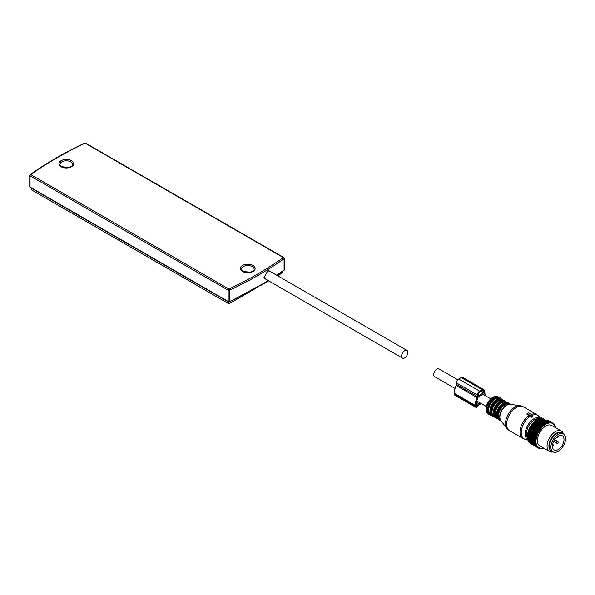 <?xml version="1.0" encoding="UTF-8"?>
<svg xmlns="http://www.w3.org/2000/svg" width="595" height="595" viewBox="0 0 595 595"><rect width="100%" height="100%" fill="white"/><g stroke="black" fill="none" stroke-linecap="round" stroke-linejoin="round"><path stroke-width="0.89" d="M282.476 271.469L282.476 272.889L277.567 275.723M31.572 188.303L31.572 189.909L228.897 303.829L255.872 288.248M228.897 302.074L228.897 303.829M260.097 285.816L268.687 280.855M29.973 175.042A0.989 0.573 0 0 0 29.75 175.406A0.989 0.573 0 0 0 30.04 175.808L228.197 290.211L228.197 301.494A0.989 0.573 120 0 0 228.398 301.94A0.989 0.989 0 0 0 229.313 301.985A0.989 0.506 -115.2 0 0 229.514 301.531A0.989 0.573 180 0 1 228.197 301.494L30.04 187.083L30.04 175.808A0.989 0.573 120 0 1 30.739 174.595L228.897 289.006A0.989 0.573 120 0 0 228.197 290.211A0.989 0.573 180 0 0 229.514 290.248L229.514 301.531A377.594 218.001 0 0 0 268.211 280.58M276.608 275.165A377.594 218.001 0 0 0 284.083 270.026L284.083 258.751A377.594 218.001 0 0 1 229.514 290.248A0.989 0.506 64.8 0 0 228.897 289.006A376.605 217.435 0 0 0 283.317 257.583L85.159 143.179A0.989 0.573 120 0 1 85.65 143.127A0.989 0.989 0 0 0 84.743 143.09A0.989 0.506 64.8 0 1 85.159 143.179A376.605 217.435 0 0 0 30.739 174.595A0.989 0.625 -125.4 0 0 30.167 174.603A0.989 0.989 0 0 0 29.75 175.406L29.75 186.681A0.989 0.573 0 0 0 30.04 187.083A0.989 0.573 120 0 0 30.241 187.537L228.398 301.94M271.484 272.205L267.921 270.613L263.994 277.523L267.229 280.007M264.001 277.255L265.385 278.943M269.699 271.179L267.527 270.859M407.858 352.448A4.44 2.566 120 0 0 406.943 350.418A4.44 2.566 120 0 0 403.522 351.608A4.44 2.566 120 0 0 401.58 356.07A4.44 2.566 120 0 0 402.503 358.108A4.44 2.566 120 0 0 405.924 356.918A4.44 2.566 120 0 0 407.858 352.448M563.777 437.794A8.189 4.73 -60 0 1 561.174 446.927A8.189 4.73 -60 0 1 554.124 449.976A8.189 4.73 -60 0 1 552.666 447.976A8.189 4.73 -60 0 1 555.269 438.835A8.189 4.73 -60 0 1 562.312 435.793A8.189 4.73 -60 0 1 563.777 437.794M551.193 449.322A10.36 5.98 -60 0 1 554.481 437.764A10.36 5.98 -60 0 1 563.398 433.911A10.36 5.98 -60 0 1 565.25 436.44A10.36 5.98 -60 0 1 561.955 447.998A10.36 5.98 -60 0 1 553.038 451.858A10.36 5.98 -60 0 1 551.193 449.322M558.363 436.12L558.363 436.276A1.183 0.684 120 0 1 557.842 437.466A1.183 0.684 120 0 1 556.927 437.786A1.183 0.684 120 0 1 556.689 437.318M541.636 417.824A14.406 8.315 120 0 0 541.42 417.846L549.378 422.435A14.406 8.315 120 0 1 549.594 422.42L541.636 417.824M540.781 418.092L541.42 417.846M527.869 439.631L527.944 440.36L535.894 444.956A14.406 8.315 120 0 0 535.976 445.164L536.831 445.261L536.318 445.908A14.406 8.315 120 0 0 536.422 446.094L537.307 446.101L536.854 446.741A14.406 8.315 120 0 0 536.98 446.897L537.88 446.815L537.493 447.433A14.406 8.315 120 0 0 537.642 447.559L538.549 447.395L538.237 447.983A14.406 8.315 120 0 0 538.319 448.028A14.406 8.315 120 0 0 538.401 448.072L539.308 447.834L539.063 448.377A14.406 8.315 120 0 0 539.249 448.444L540.148 448.124L539.97 448.623A14.406 8.315 120 0 0 540.171 448.652L541.048 448.266L540.944 448.704A14.406 8.315 120 0 0 541.153 448.697L542.015 448.251L541.971 448.63A14.406 8.315 120 0 0 542.194 448.593L543.042 448.392A14.406 8.315 120 0 0 543.272 448.325L543.867 448.05M527.646 438.478L527.631 439.296L535.589 443.885A14.406 8.315 120 0 0 535.641 444.115L536.474 444.309L535.894 444.956M527.549 437.236L527.445 438.121L535.396 442.717A14.406 8.315 120 0 0 535.426 442.97L536.221 443.245L535.589 443.885M549.378 422.435L548.984 423.045A14.012 8.092 120 0 0 548.59 423.127A14.012 8.092 120 0 0 548.27 423.209L547.928 423.313A14.012 8.092 120 0 0 547.199 423.58L546.857 423.729A14.012 8.092 120 0 0 546.113 424.101L537.263 419.378A14.012 8.092 120 0 0 536.504 419.847L536.162 420.085A14.012 8.092 120 0 0 535.426 420.635L535.084 420.918A14.012 8.092 120 0 0 534.362 421.558L534.035 421.87A14.012 8.092 120 0 0 533.343 422.584L533.031 422.933A14.012 8.092 120 0 0 532.369 423.714L532.071 424.086A14.012 8.092 120 0 0 531.447 424.927L531.171 425.328A14.012 8.092 120 0 0 530.606 426.213L530.353 426.63A14.012 8.092 120 0 0 529.84 427.552L529.617 427.984A14.012 8.092 120 0 0 529.171 428.936L528.977 429.374A14.012 8.092 120 0 0 528.591 430.334L528.434 430.78A14.012 8.092 120 0 0 528.122 431.747L527.996 432.193A14.012 8.092 120 0 0 527.765 433.145L527.676 433.584A14.012 8.092 120 0 0 527.52 434.514L527.468 434.938A14.012 8.092 120 0 0 527.401 435.838L527.386 436.247A14.012 8.092 120 0 0 527.378 436.522A14.012 8.092 120 0 0 527.378 436.611M546.857 423.729L538.386 418.761A14.406 8.315 120 0 0 538.155 418.88L537.426 419.475M547.928 423.313L539.501 418.292A14.406 8.315 120 0 0 539.263 418.382L538.557 418.858M548.984 423.045L540.587 417.98A14.406 8.315 120 0 0 540.438 418.017A14.406 8.315 120 0 0 540.364 418.032L539.672 418.397M549.311 422.986A14.012 8.092 -60 0 1 549.996 422.926L549.594 422.42M548.27 423.209L548.315 422.629L540.364 418.032M547.199 423.58L547.221 422.971L539.263 418.382M546.113 424.101L546.106 423.469L538.155 418.88M537.263 419.378A14.406 8.315 120 0 0 537.032 419.527L544.983 424.116L544.864 425.068L544.098 424.726A14.406 8.315 120 0 0 543.867 424.897L543.8 425.864L542.997 425.611A14.406 8.315 120 0 0 542.774 425.812L542.766 426.786L541.926 426.622A14.406 8.315 120 0 0 541.71 426.846L541.77 427.812L540.9 427.738A14.406 8.315 120 0 0 540.691 427.984L540.818 428.936L539.933 428.95A14.406 8.315 120 0 0 539.739 429.211L539.925 430.14L539.025 430.237A14.406 8.315 120 0 0 538.847 430.52L539.107 431.412L538.207 431.591A14.406 8.315 120 0 0 538.044 431.881L538.371 432.736L537.471 432.996A14.406 8.315 120 0 0 537.33 433.294L537.724 434.097L536.831 434.432A14.406 8.315 120 0 0 536.712 434.737L537.181 435.481L536.296 435.882A14.406 8.315 120 0 0 536.199 436.18L536.735 436.864L535.879 437.325A14.406 8.315 120 0 0 535.805 437.623L536.4 438.232L535.574 438.746A14.406 8.315 120 0 0 535.53 439.043L536.177 439.571L535.396 440.129A14.406 8.315 120 0 0 535.374 440.412L536.073 440.865L535.336 441.46A14.406 8.315 120 0 0 535.336 441.728L536.088 442.092L535.396 442.717M536.504 419.847L537.032 419.527M536.348 420.152L544.864 425.068M536.162 420.085L544.098 424.726M536.147 420.13A14.406 8.315 120 0 0 535.916 420.308L543.867 424.897M535.426 420.635L535.916 420.308M535.292 420.955L543.8 425.864M535.084 420.918L542.997 425.611M534.362 421.558L534.816 421.223L542.774 425.812M534.258 421.87L542.766 426.786M534.035 421.87L541.926 426.622M533.975 422.026A14.406 8.315 120 0 0 533.752 422.249L541.71 426.846M533.343 422.584L533.752 422.249M533.254 422.896L541.77 427.812M533.031 422.933L540.9 427.738M532.369 423.714L532.741 423.387L540.691 427.984M532.309 424.019L540.818 428.936M532.071 424.086L539.933 428.95M531.447 424.927L531.781 424.622L539.739 429.211M531.417 425.224L539.925 430.14M531.171 425.328L539.025 430.237M530.606 426.213L530.896 425.923L538.847 430.52M530.599 426.496L539.107 431.412M530.353 426.63L538.207 431.591M529.84 427.552L538.044 431.881M529.862 427.82L538.371 432.736M529.617 427.984L529.513 428.407L537.471 432.996M529.171 428.936L537.33 433.294M529.215 429.181L537.724 434.097M528.977 429.374L528.881 429.843L536.831 434.432M528.591 430.334L536.712 434.737M528.665 430.564L537.181 435.481M528.434 430.78L528.345 431.286L536.296 435.882M528.345 431.286A14.406 8.315 120 0 0 528.248 431.591L536.199 436.18M528.219 431.948L536.735 436.864M527.996 432.193L527.929 432.729L535.879 437.325M527.929 432.729A14.406 8.315 120 0 0 527.854 433.034L535.805 437.623M527.884 433.316L536.4 438.232M527.676 433.584L527.624 434.157L535.574 438.746M527.624 434.157A14.406 8.315 120 0 0 527.572 434.447L535.53 439.043M527.668 434.655L536.177 439.571M527.468 434.938L527.438 435.54L535.396 440.129M527.438 435.54A14.406 8.315 120 0 0 527.415 435.823L535.374 440.412M527.564 435.949L536.073 440.865M535.336 441.728L527.386 437.139A14.406 8.315 120 0 1 527.378 436.864L527.386 436.247L527.378 436.864L535.336 441.46M527.445 438.121A14.406 8.315 120 0 0 527.475 438.374L535.426 442.97M527.631 439.296A14.406 8.315 120 0 0 527.683 439.527L535.641 444.115M527.944 440.36A14.406 8.315 120 0 0 528.018 440.575L535.976 445.164M528.226 440.664L528.367 441.319L536.318 445.908M528.367 441.319A14.406 8.315 120 0 0 528.472 441.497L536.422 446.094M528.724 441.497L528.903 442.145L536.854 446.741M528.903 442.145A14.406 8.315 120 0 0 529.029 442.301L536.98 446.897M529.327 442.204L529.543 442.836L537.493 447.433M529.543 442.836A14.406 8.315 120 0 0 529.691 442.963L537.642 447.559M530.026 442.769L530.279 443.387L538.237 447.983L530.45 443.483A14.406 8.315 120 0 1 530.361 443.439L538.319 448.028M538.512 448.065L539.063 448.377M539.553 448.377L539.97 448.623M555.313 427.53L555.321 426.667A14.406 8.315 120 0 0 555.254 426.451L554.949 425.656A14.406 8.315 120 0 0 554.86 425.462L554.6 425.313M549.996 422.926L550.308 422.926A14.012 8.092 120 0 1 550.955 422.971L551.253 423.015A14.012 8.092 120 0 1 551.855 423.164L552.227 422.829A14.406 8.315 -60 0 1 552.405 422.904L553.03 423.268A14.406 8.315 -60 0 1 553.186 423.38L553.424 424.004A14.012 8.092 120 0 0 552.926 423.647L553.03 423.268M545.764 424.295A14.012 8.092 120 0 0 545.02 424.763M544.678 424.994A14.012 8.092 120 0 0 543.934 425.551M543.599 425.827A14.012 8.092 120 0 0 542.878 426.466M542.551 426.786A14.012 8.092 120 0 0 541.852 427.5M541.539 427.842A14.012 8.092 120 0 0 540.877 428.623M540.58 429.002A14.012 8.092 120 0 0 539.962 429.843M539.687 430.237A14.012 8.092 120 0 0 539.115 431.13M538.869 431.546A14.012 8.092 120 0 0 538.356 432.468M538.133 432.9A14.012 8.092 120 0 0 537.679 433.852M537.486 434.291A14.012 8.092 120 0 0 537.106 435.25M536.943 435.696A14.012 8.092 120 0 0 536.638 436.663M536.512 437.102A14.012 8.092 120 0 0 536.274 438.061M536.184 438.493A14.012 8.092 120 0 0 536.036 439.43M535.983 439.854A14.012 8.092 120 0 0 535.909 440.754M535.894 441.155A14.012 8.092 120 0 0 535.909 442.011M535.931 442.397A14.012 8.092 120 0 0 536.021 443.201M536.08 443.558A14.012 8.092 120 0 0 536.259 444.294M536.355 444.621A14.012 8.092 120 0 0 536.608 445.283M536.742 445.581A14.012 8.092 120 0 0 537.069 446.161M537.24 446.414A14.012 8.092 120 0 0 537.635 446.912M537.835 447.12A14.012 8.092 120 0 0 538.304 447.522M538.535 447.685A14.012 8.092 120 0 0 539.063 447.99M539.323 448.109A14.012 8.092 120 0 0 539.903 448.31M540.186 448.377A14.012 8.092 120 0 0 540.818 448.481M541.115 448.496A14.012 8.092 120 0 0 541.785 448.489M542.105 448.459A14.012 8.092 120 0 0 542.811 448.347M543.138 448.273A14.012 8.092 120 0 0 543.629 448.132M555.395 427.322A14.012 8.092 120 0 0 555.18 426.622M555.068 426.31A14.012 8.092 120 0 0 554.778 425.685L554.86 425.462M553.424 424.004L553.64 424.19A14.012 8.092 120 0 1 554.071 424.644L554.257 424.875A14.012 8.092 120 0 1 554.622 425.418L554.778 425.685M552.13 423.253A14.012 8.092 120 0 1 552.681 423.506L552.926 423.647M563.48 433.956A11.841 6.835 120 0 0 561.353 431.018L551.721 425.462A11.841 6.835 120 0 0 548.159 425.075A11.841 6.835 120 0 0 538.601 434.938A11.841 6.835 120 0 0 539.881 445.967L549.512 451.523A11.841 6.835 120 0 0 553.075 451.91A11.841 6.835 120 0 0 553.119 451.903M550.308 422.926L550.39 422.405A14.406 8.315 -60 0 1 550.598 422.42L546.545 420.085A14.406 8.315 120 0 0 546.344 420.07L550.39 422.405M552.681 423.506L548.359 420.568A14.406 8.315 120 0 0 548.181 420.487L552.227 422.829M551.253 423.015L551.342 422.539L547.296 420.204A14.406 8.315 120 0 1 547.489 420.248L551.855 423.164M550.955 422.971L550.598 422.42M554.622 425.418L554.473 424.763A14.406 8.315 -60 0 0 554.354 424.592L554.257 424.875M554.071 424.644L553.878 424.004A14.406 8.315 -60 0 0 553.744 423.863L553.64 424.19M553.268 423.588L553.744 423.863M561.353 431.018A11.841 6.835 120 0 0 557.79 430.631A11.841 6.835 120 0 0 548.226 440.501A11.841 6.835 120 0 0 549.512 451.523M551.669 451.33L551.111 451.01A10.591 6.114 -60 0 1 549.966 441.14A10.591 6.114 -60 0 1 558.512 432.32A10.591 6.114 -60 0 1 561.702 432.662L562.26 432.989A10.591 6.114 120 0 0 559.069 432.647A10.591 6.114 120 0 0 550.524 441.468A10.591 6.114 120 0 0 551.669 451.33A10.591 6.114 120 0 0 552.881 451.761M563.242 433.822A10.591 6.114 120 0 0 562.26 432.989M455.086 388.468L434.595 376.635A4.44 2.566 -60 0 1 433.673 374.605A4.44 2.566 -60 0 1 435.614 370.135A4.44 2.566 -60 0 1 439.036 368.945L457.771 379.766M527.869 439.891L525.452 439.4A13.611 7.861 -60 0 1 522.395 426.622A13.611 7.861 -60 0 1 529.862 416.589L531.885 417.244L532.369 416.961L532.369 415.712M532.384 417.036L532.384 415.652L531.885 415.875L531.885 417.244L532.369 416.961M529.862 416.589L529.245 416.426L529.245 415.466L531.885 415.875M528.948 415.541L527.103 414.47L527.103 413.637L529.334 414.923L529.245 415.466M526.984 414.298L527.103 413.317L528.494 412.833L530.733 414.12L531.662 414.068L532.384 415.652M483.512 392.886L478.209 395.943L478.209 394.492A1.971 1.138 -60 0 1 479.6 392.075L482.114 390.625A1.971 1.138 -60 0 1 483.103 390.528A1.971 1.138 -60 0 1 483.512 391.436L483.512 392.886L480.857 391.354M486.1 396.114A14.31 8.263 -60 0 0 484.598 393.273A1.971 1.138 -60 0 1 484.345 392.492L484.345 390.952A3.161 1.822 -60 0 0 483.69 389.502L462.761 377.416A3.161 1.822 -60 0 0 461.185 377.58L458.671 379.022A3.161 1.822 -60 0 0 456.439 382.89L456.439 384.437A1.971 1.138 -60 0 1 456.187 385.508A14.31 8.263 -60 0 0 454.342 393.288L454.342 394.091A2.365 1.369 -60 0 0 454.833 395.177L475.769 407.263A2.365 1.369 -60 0 1 475.279 406.177L454.342 394.091M475.279 406.177L475.279 405.373A14.31 8.263 -60 0 1 477.116 397.594A1.971 1.138 -60 0 0 477.369 396.523L477.369 394.976A3.161 1.822 -60 0 1 479.6 391.108L482.114 389.658A3.161 1.822 -60 0 1 483.69 389.502M475.769 407.263A2.365 1.369 -60 0 0 478.402 405.336L478.268 405.641A0.989 0.573 -60 0 1 478.886 404.897L481.214 403.551M484.375 395.117A12.926 7.46 120 0 0 483.423 394.024L478.291 396.984A12.926 7.46 120 0 0 476.253 404.808L476.253 405.612A0.989 0.573 120 0 0 476.454 406.065A0.989 0.573 120 0 0 477.554 405.262L477.435 405.574A2.365 1.369 120 0 1 478.886 403.774L476.469 402.376M480.239 402.986L478.886 403.774M477.554 405.262L476.253 404.518M228.897 301.896A0.989 0.506 -115.2 0 0 229.313 301.985L268.486 280.736M61.092 166.741A7.4 4.269 0 0 0 71.556 166.741A7.4 4.269 0 0 0 71.556 160.702A7.4 4.269 0 0 0 61.092 160.702A7.4 4.269 0 0 0 61.092 166.741M242.5 271.476A7.4 4.269 0 0 0 252.964 271.476A7.4 4.269 0 0 0 252.964 265.437A7.4 4.269 0 0 0 242.5 265.437A7.4 4.269 0 0 0 242.5 271.476M276.861 275.314L283.889 270.472A0.989 0.625 -125.4 0 0 284.083 270.026A0.989 0.573 0 0 0 284.306 269.669L284.306 258.386A0.989 0.989 0 0 0 283.808 257.531A0.989 0.573 120 0 0 283.317 257.583A0.989 0.625 -125.4 0 1 284.083 258.751A0.989 0.573 0 0 0 284.306 258.386M284.016 257.985A0.989 0.573 120 0 0 283.808 257.531L85.65 143.127M72.739 164.525A6.411 3.704 0 0 0 70.857 161.907A6.411 3.704 0 0 0 63.866 161.104A6.411 3.704 0 0 0 59.909 164.525C59.559 164.748 60.117 165.47 61.583 166.697L68.998 167.5C72.203 166.117 73.445 165.127 72.739 164.525M254.147 269.267A6.411 3.704 0 0 0 252.265 266.642A6.411 3.704 0 0 0 245.274 265.846A6.411 3.704 0 0 0 241.317 269.267C240.968 269.483 241.525 270.204 242.991 271.432L250.406 272.235C253.611 270.851 254.853 269.862 254.147 269.267M557.694 441.438A0.989 0.573 120 0 0 556.861 441.78A0.989 0.573 120 0 0 556.704 443.149A0.989 0.989 0 0 0 557.961 442.925A0.989 0.989 0 0 0 557.694 441.438L554.652 439.683M552.755 444.287A0.989 0.573 120 0 0 552.658 444.249L552.755 444.287A0.989 0.989 0 0 1 552.428 446.116M495.449 396.337C491.715 397.215 488.852 400.026 486.866 404.779L486.524 411.799A9.78 5.645 -60 0 1 486.911 404.897A9.78 5.645 -60 0 1 495.449 396.337L496.632 396.173A10.576 6.106 120 0 0 487.394 405.433A10.576 6.106 120 0 0 486.97 412.9L491.738 415.63M491.403 415.332A10.063 5.809 -60 0 1 488.339 405.812A10.063 5.809 -60 0 1 494.713 397.854A10.063 5.809 -60 0 1 500.953 398.791M490.905 414.73A9.475 5.467 -60 0 1 488.711 405.835A9.475 5.467 -60 0 1 500.179 398.657M490.518 414.053A8.88 5.124 -60 0 1 489.492 406.095A8.88 5.124 -60 0 1 499.398 398.672M489.982 411.762A8.88 5.124 -60 0 1 490.682 406.779A8.88 5.124 -60 0 1 497.152 399.349M490.83 406.995A9.275 5.355 -60 0 1 498.513 398.947M490.317 413.146A9.275 5.355 -60 0 1 490.801 407.069M490.979 407.203A9.669 5.586 -60 0 1 501.816 399.156C499.027 397.148 492.251 401.521 490.793 407.017C489.365 411.257 489.819 414.217 492.147 415.905A9.669 5.586 -60 0 1 490.979 407.203M492.147 415.905L492.66 416.203A9.669 5.586 -60 0 1 491.492 407.501A9.669 5.586 -60 0 1 502.329 399.453L501.816 399.156M494.043 416.403A9.275 5.355 -60 0 1 492.132 407.746A9.275 5.355 -60 0 1 503.199 400.539M493.798 415.942A8.88 5.124 -60 0 1 492.772 407.984A8.88 5.124 -60 0 1 502.678 400.561M493.262 413.651A8.88 5.124 -60 0 1 493.962 408.668A8.88 5.124 -60 0 1 500.432 401.246M494.11 408.884A9.275 5.355 -60 0 1 501.793 400.844M493.597 415.035A9.275 5.355 -60 0 1 494.081 408.958M494.259 409.1A9.669 5.586 -60 0 1 505.096 401.045C502.306 399.037 495.531 403.417 494.073 408.914C492.645 413.146 493.099 416.106 495.427 417.794A9.669 5.586 -60 0 1 494.259 409.1M495.427 417.794L495.94 418.092A9.669 5.586 -60 0 1 494.772 409.397A9.669 5.586 -60 0 1 505.609 401.342L505.096 401.045M497.323 418.3A9.275 5.355 -60 0 1 495.412 409.635A9.275 5.355 -60 0 1 506.479 402.436M497.078 417.839A8.88 5.124 -60 0 1 496.052 409.881A8.88 5.124 -60 0 1 505.958 402.458M496.542 415.548A8.88 5.124 -60 0 1 497.241 410.565A8.88 5.124 -60 0 1 503.712 403.142M497.39 410.781A9.275 5.355 -60 0 1 505.073 402.733M496.877 416.931A9.275 5.355 -60 0 1 497.361 410.855M497.539 410.996A9.669 5.586 -60 0 1 508.375 402.941C505.586 400.933 498.811 405.307 497.353 410.81C495.925 415.042 496.371 418.002 498.707 419.691A9.669 5.586 -60 0 1 497.539 410.996M498.707 419.691L499.22 419.988A9.669 5.586 -60 0 1 498.052 411.294A9.669 5.586 -60 0 1 508.889 403.239L508.375 402.941M500.566 420.182A9.275 5.355 -60 0 1 498.692 411.532A9.275 5.355 -60 0 1 509.737 404.303M500.328 419.713A8.88 5.124 -60 0 1 499.331 411.77A8.88 5.124 -60 0 1 509.208 404.332M499.8 417.266A8.88 5.124 -60 0 1 500.521 412.454A8.88 5.124 -60 0 1 506.828 405.098M500.663 412.67A9.289 5.362 -60 0 1 506.561 405.321M527.43 437.868A11.469 6.619 -60 0 1 527.378 428.809A11.469 6.619 -60 0 1 538.631 418.746M527.847 439.69A12.421 7.17 -60 0 1 526.27 428.474A12.421 7.17 -60 0 1 540.171 418.114M510.294 404.347C506.263 404.421 503.035 407.203 500.618 412.699C499.443 416.046 499.525 418.694 500.878 420.643A9.669 5.586 -60 0 1 500.7 412.818A9.669 5.586 -60 0 1 510.294 404.347L520.112 405.686A13.521 7.809 120 0 0 506.695 417.534A13.521 7.809 120 0 0 506.947 428.482L509.469 430.691A13.811 7.973 -60 0 1 507.81 418.27A13.811 7.973 -60 0 1 523.288 406.764L520.112 405.686M499.86 416.924A9.289 5.362 -60 0 1 500.633 412.752M532.22 415.28A13.611 7.861 -60 0 1 538.817 416.247L536.668 414.492L523.288 406.764M525.452 439.4L522.856 438.418A13.811 7.973 -60 0 1 521.19 425.99A13.811 7.973 -60 0 1 528.948 415.682M531.752 414.261A13.811 7.973 -60 0 1 536.668 414.492M483.512 391.436L482.114 390.625M482.114 389.658L461.185 377.58M479.6 391.108L458.671 379.022M477.369 394.976L456.439 382.89M477.369 396.523L456.439 384.437M477.116 397.594L456.187 385.508M475.279 405.373L454.342 393.288M29.75 186.681A0.989 0.989 0 0 0 30.241 187.537M84.743 143.09C64.691 152.513 46.499 163.015 30.167 174.603M283.889 270.472A0.989 0.989 0 0 0 284.306 269.669M268.784 270.651L406.943 350.418M264.47 278.415L402.503 358.108M563.398 433.911L562.007 433.108M553.038 451.858L551.647 451.047M556.466 437.518L556.927 437.786M553.662 441.393L556.704 443.149M490.786 398.821L482.843 394.24M486.346 406.511L476.774 400.985M486.524 411.799L486.97 412.9M496.632 396.173L501.377 398.94M502.329 399.453L503.534 400.561M492.66 416.203L494.222 416.686M505.609 401.342L506.814 402.451M495.94 418.092L497.502 418.582M508.889 403.239L510.071 404.325M499.22 419.988L500.752 420.472M540.394 418.025L538.817 416.247M500.878 420.643L506.947 428.482M522.856 438.418L509.469 430.691M528.948 416.15L528.948 415.243"/></g></svg>
